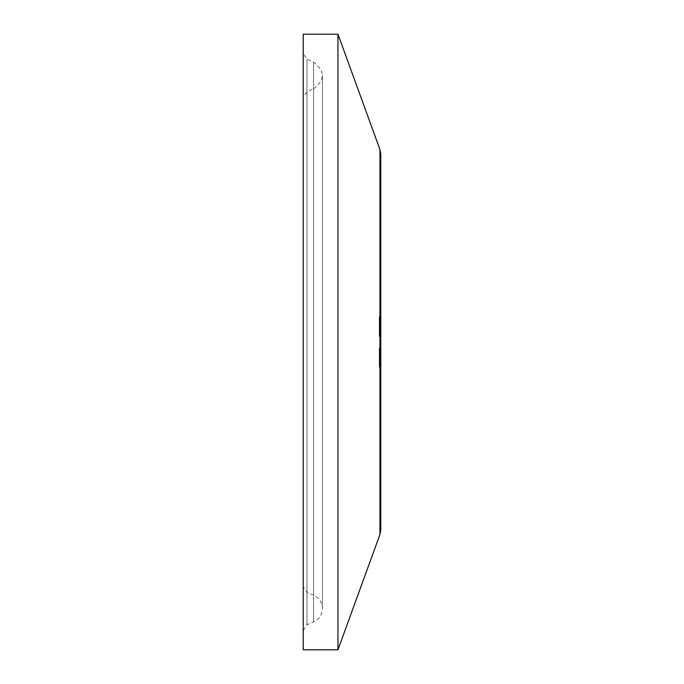 <?xml version="1.0" encoding="UTF-8"?>
<svg xmlns="http://www.w3.org/2000/svg" width="684" height="684" viewBox="0 0 684 684"><rect width="100%" height="100%" fill="white"/><g stroke="black" fill="none" stroke-linecap="round" stroke-linejoin="round"><path stroke-width="0.51" stroke-dasharray="3.42 2.56" d="M380.783 366.855L379.235 366.855L380.783 366.855L380.783 350.815L380.783 366.855L379.235 366.855L380.783 366.855L380.783 348.233L379.235 348.233L380.783 348.233L380.783 358.604L380.783 348.233L379.235 348.233L380.783 348.233L379.235 348.233L380.783 348.233L380.783 366.855L380.783 348.233L379.235 348.233L380.783 348.233L380.783 359.912L379.235 359.912L380.783 359.912L380.783 366.855L379.235 366.855L380.783 366.855L379.235 366.855L380.783 366.855L380.783 348.233L380.783 366.855L379.235 366.855L380.783 366.855L380.783 361.648L379.235 361.648L380.783 361.648L380.783 366.855L379.235 366.855L380.783 366.855L379.235 366.855L379.235 348.233L379.235 366.855L379.235 348.233L379.235 366.855L379.235 348.233L379.235 366.855L379.235 361.648L379.235 366.855L379.235 364.948L379.235 366.855L379.235 364.948L379.235 366.855L380.783 366.855L380.783 348.173L380.783 364.948L380.783 350.772L380.783 359.536L380.783 350.772L379.235 350.772L379.235 364.948L379.235 348.173L380.783 348.173L380.783 367.248L380.783 347.891L380.783 364.948L379.235 364.948L380.783 364.948L379.235 364.948L380.783 364.948L379.235 364.948L379.235 352.474L380.783 352.474L379.235 352.474L380.783 352.474L379.235 352.474L379.235 350.772L380.783 350.772L379.235 350.772L379.235 359.536L379.235 350.772M379.235 348.173L380.783 348.173L379.235 348.147L379.235 367.248L379.235 347.891L380.783 348.173L379.235 348.173L379.235 364.948L380.783 364.948M379.235 335.083L379.235 317.256L379.235 336.537L379.235 335.083L380.783 335.083L380.783 317.256L380.783 325.216L379.235 325.216M379.235 321.42L380.783 321.42L379.235 321.42M379.235 319.394L380.783 319.394M379.235 330.894L380.783 330.894L380.783 335.083M379.235 336.537L380.783 336.537L380.783 321.839L380.783 336.519L380.783 321.839L380.783 336.519L380.783 321.839L380.783 336.519L379.235 336.519L379.235 321.839L379.235 334.467L379.235 333.843L380.783 333.843L379.235 333.843L379.235 332.775L380.783 332.775L379.235 332.775L379.235 336.519L379.235 321.839L380.783 321.839L380.783 336.596L380.783 316.752L380.783 336.203L380.783 317.581L380.783 336.203L380.783 318.214L380.783 336.203L380.783 321.839L379.235 321.839L379.235 323.395L380.783 323.395L379.235 323.395L379.235 329.457L380.783 329.457L379.235 329.457L379.235 334.467L380.783 334.467L379.235 334.467L379.235 332.775L380.783 332.775L379.235 332.775L379.235 335.34L380.783 335.34L379.235 335.34L379.235 336.519L380.783 336.519L379.235 336.519L379.235 321.839L379.235 329.457L380.783 329.457L379.235 329.457L379.235 336.519M379.235 331.979L380.783 331.979L379.235 331.979M379.235 334.391L380.783 334.391M379.235 327.585L380.783 327.585M379.235 325.943L380.783 325.943M379.235 317.256L380.783 317.256M379.235 318.462L380.783 318.462M379.235 327.662L380.783 327.662L379.235 327.662L379.235 324.857L380.783 324.857L379.235 324.874L379.235 323.771L380.783 323.771L379.235 323.771L379.235 327.662L380.783 327.662L379.235 327.662L379.235 324.857L380.783 324.857L379.235 324.874L379.235 323.771L379.235 330.21L379.235 318.761L379.235 336.477L379.235 324.173L379.235 333.544L380.783 333.544L379.235 333.527L379.235 336.596L379.235 327.208L379.235 334.091L379.235 327.696L380.783 327.696L379.235 327.662L379.235 324.857L379.235 327.662L380.783 327.662L379.235 327.662M379.235 322.309L379.235 336.203L379.235 318.214L379.235 322.232L380.783 322.232L379.235 322.232L380.783 322.232L379.235 322.232L379.235 336.203L380.783 336.203L379.235 336.203L380.783 336.203L379.235 336.203L379.235 316.752L380.783 316.752L380.783 323.994L380.783 316.752L379.235 316.752L379.235 336.203L379.235 317.581L379.235 336.203L380.783 336.203L379.235 336.203L379.235 322.232L380.783 322.309M379.235 324.173L380.783 324.173L379.235 324.173M379.235 319.334L379.235 336.596L379.235 326.892L379.235 334.45L380.783 334.425L380.783 319.334L380.783 334.45L379.235 334.45L379.235 319.71L380.783 319.71L380.783 317.188L380.783 325.687L380.783 317.188L380.783 319.71L379.235 319.71L379.235 326.892L379.235 319.334L380.783 319.334M379.235 333.972L380.783 333.972L379.235 333.972M379.235 336.083L380.783 336.083M379.235 336.477L380.783 336.477M379.235 318.214L380.783 318.214L379.235 318.214M379.235 323.592L379.235 317.188L379.235 323.592L380.783 323.592M380.783 318.761L380.783 324.797L380.783 318.761L379.235 318.761M379.235 323.079L380.783 323.079M379.235 324.797L380.783 324.823M379.235 334.553L380.783 334.553M379.235 332.433L380.783 332.433M379.235 325.687L380.783 325.687L379.235 325.652M379.235 330.21L380.783 330.21M379.235 331.603L380.783 331.603M379.235 323.284L380.783 323.284M379.235 326.542L380.783 326.542M379.235 336.596L380.783 336.596L380.783 334.057L380.783 336.596L379.235 336.596M379.235 318.539L380.783 318.539M379.235 317.188L380.783 317.188L379.235 317.188L379.235 319.71L379.235 317.188M379.235 324.524L379.235 319.693L379.235 325.139L379.235 324.524L380.783 324.524L380.783 319.693L380.783 324.524M379.235 319.693L380.783 319.693L379.235 319.693M379.235 325.139L380.783 325.139L379.235 325.139M379.235 327.208L380.783 327.208L379.235 327.208M379.235 334.091L380.783 334.091L379.235 334.091M379.235 333.305L380.783 333.305M379.235 325.764L380.783 325.764L379.235 325.764L379.235 336.203L380.783 336.203L379.235 336.203L380.783 336.203L379.235 336.203L379.235 325.764M379.235 325.849L380.783 325.849M379.235 334.69L380.783 334.69M379.235 320.18L380.783 320.18M379.235 317.581L380.783 317.581L379.235 317.581M379.235 318.342L380.783 318.342M379.235 316.752L380.783 316.752L379.235 316.752L379.235 323.994L380.783 323.994L379.235 323.994L379.235 316.752M379.235 323.771L379.235 324.874L379.235 323.771L380.783 323.771L379.235 323.788L379.235 321.839L380.783 321.839L379.235 321.839L379.235 336.203L379.235 322.232L380.783 322.232L379.235 322.232L379.235 323.788M379.235 324.874L380.783 324.874L379.235 324.857M379.235 332.775L380.783 332.775L379.235 332.775M379.235 333.843L380.783 333.843M379.235 335.34L380.783 335.34M379.235 323.395L380.783 323.395M379.235 329.457L380.783 329.457L379.235 329.457M379.235 334.467L380.783 334.467M379.235 326.285L380.783 326.285M379.235 324.643L380.783 324.643M379.235 324.746L380.783 324.746L379.235 324.746M379.235 324.31L380.783 324.31M379.235 322.232L380.783 322.232M379.235 336.203L380.783 336.203L379.235 336.203M379.235 324.071L380.783 324.071M380.783 317.462L380.783 319.907L380.783 317.462L379.235 317.462L379.235 319.907L380.783 319.907L379.235 319.907L379.235 317.462L380.783 317.462M379.235 365.205L379.235 357.031L379.235 365.205L380.783 365.205L380.783 357.031L380.783 365.205M379.235 358.057L380.783 358.057M379.235 364.153L380.783 364.153M379.235 350.046L380.783 350.046M379.235 350.541L380.783 350.541L379.235 350.541M379.235 356.261L380.783 356.261M379.235 354.962L380.783 354.962M379.235 367.248L380.783 367.248M379.235 357.031L380.783 357.031M379.235 357.681L380.783 357.681M379.235 365.555L380.783 365.555M379.235 347.891L380.783 347.891M379.235 359.536L380.783 359.536L379.235 359.536M380.783 353.927L380.783 357.8L380.783 353.927L379.235 353.927L379.235 350.379L380.783 350.379L379.235 350.379L379.235 357.8L380.783 357.8L379.235 357.8L379.235 356.689L380.783 356.689M379.235 356.689L379.235 353.927M379.235 361.725L379.235 350.815L379.235 361.725L380.783 361.725L380.783 350.815L380.783 361.725L379.235 361.725M379.235 358.604L380.783 358.604M379.235 350.815L380.783 350.815L379.235 350.815M380.783 357.578L380.783 359.835L380.783 357.578L379.235 357.578L379.235 359.835L380.783 359.835L379.235 359.835L379.235 357.578L380.783 357.578M380.783 154.302L380.783 529.698M337.964 649.8L337.964 34.2M303.217 97.393L303.217 586.607L303.217 97.393L306.996 91.682L313.571 88.894L313.571 595.106L313.571 88.894C325.208 79.942 325.208 70.991 313.571 62.047L306.996 59.251L303.217 53.54L303.217 630.46L303.217 53.54M303.217 649.8L303.217 34.2M379.235 322.318L380.783 322.318M379.235 326.2L380.783 326.2M379.235 334.844L380.783 334.844M379.235 331.287L380.783 331.287M379.235 328.431L380.783 328.431M379.235 322.574L380.783 322.574M379.235 328.175L380.783 328.175M379.235 329.295L380.783 329.295M379.235 336.126L380.783 336.126M379.235 330.834L380.783 330.834M379.235 331.92L380.783 331.92M379.235 321.386L380.783 321.386M379.235 327.841L380.783 327.841M379.235 330.483L380.783 330.483L379.235 330.483M379.235 326.029L380.783 326.029M379.235 321.292L380.783 321.292M379.235 331.09L380.783 331.09M379.235 321.506L380.783 321.506M379.235 321.053L380.783 321.053M379.235 322.121L380.783 322.121M379.235 330.586L380.783 330.586M379.235 321.779L380.783 321.779M379.235 326.892L380.783 326.892L379.235 326.892M379.235 334.057L380.783 334.057L379.235 334.057M379.235 321.266L380.783 321.266L379.235 321.266M379.235 327.132L380.783 327.132M379.235 328.234L380.783 328.234M379.235 325.114L380.783 325.114M379.235 359.237L380.783 359.237M379.235 360.921L380.783 360.921M379.235 356.065L380.783 356.065M379.235 360.819L380.783 360.819M379.235 365.495L380.783 365.495M379.235 358.673L380.783 358.673M379.235 350.892L380.783 350.892M379.235 351.089L380.783 351.089M379.235 357.98L380.783 357.98M379.235 353.85L380.783 353.85M379.235 349.396L380.783 349.396M379.945 534.469L379.945 149.531M306.996 91.682L306.996 592.318L306.996 91.682M313.571 62.047L313.571 621.953L313.571 62.047M306.996 59.251L306.996 624.749L306.996 59.251M303.217 630.46L306.996 624.749L313.571 621.953C319.214 619.259 322.173 614.779 322.455 608.529C322.173 602.279 319.214 597.807 313.571 595.106L306.996 592.318L303.217 586.607M322.455 608.529L322.455 75.471L322.455 608.529"/><path stroke-width="1.03" d="M380.783 325.216L380.783 330.894M380.783 350.772L380.783 347.891M380.783 364.948L380.783 366.855M380.783 529.698L380.783 154.302L379.945 149.531L337.964 34.2L337.964 649.8L379.945 534.469L380.783 529.698M337.964 34.2L303.217 34.2L303.217 649.8L337.964 649.8M379.945 149.531L379.945 534.469"/></g></svg>
